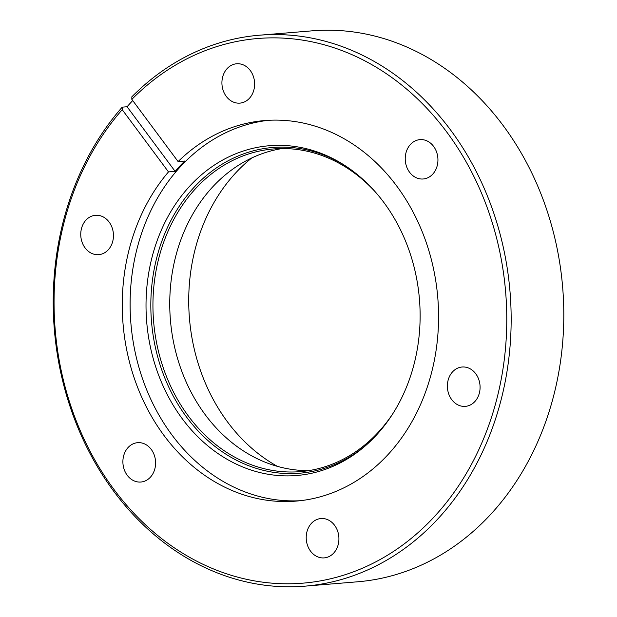 <?xml version="1.0" encoding="UTF-8"?>
<svg xmlns="http://www.w3.org/2000/svg" width="617" height="617" viewBox="0 0 617 617"><rect width="100%" height="100%" fill="white"/><g stroke="black" fill="none" stroke-linecap="round" stroke-linejoin="round"><path stroke-width="0.93" d="M368.719 442.829A163.42 135.169 85.3 0 1 315.912 470.663A163.42 135.169 85.3 0 1 154.119 341.155A163.42 135.169 85.3 0 1 256.487 150.039A163.42 135.169 85.3 0 1 345.759 166.089M375.175 191.764A161.901 133.912 -94.7 0 0 273.67 148.936A161.901 133.912 -94.7 0 0 257.621 151.458A161.901 133.912 -94.7 0 0 154.659 331.113A161.901 133.912 -94.7 0 0 300.44 471.627A161.901 133.912 -94.7 0 0 316.49 469.097A161.901 133.912 -94.7 0 0 393.499 412.657M277.365 466.336A176.902 146.322 85.3 0 1 189.45 318.38A176.902 146.322 85.3 0 1 251.782 157.952M305.037 586.15L357.675 581.785A276.416 228.629 -94.7 0 0 385.085 577.473A276.416 228.629 -94.7 0 0 560.868 270.755A276.416 228.629 -94.7 0 0 311.978 30.85L259.333 35.215A276.416 228.629 85.3 0 1 508.223 275.12A276.416 228.629 85.3 0 1 332.44 581.839A276.416 228.629 85.3 0 1 305.037 586.15A276.416 228.629 85.3 0 1 74.688 419.537A276.416 228.629 85.3 0 1 122.212 107.15L122.22 109.687L168.487 171.912A190.923 157.913 -94.7 0 0 137.529 387.137A190.923 157.913 -94.7 0 0 296.199 501.097A190.923 157.913 -94.7 0 0 315.133 498.12A190.923 157.913 -94.7 0 0 436.543 286.265A190.923 157.913 -94.7 0 0 264.631 120.562A190.923 157.913 -94.7 0 0 245.705 123.539A190.923 157.913 -94.7 0 0 178.105 161.585L131.837 99.36L131.837 96.83A276.416 228.629 85.3 0 1 231.93 39.527A276.416 228.629 85.3 0 1 259.333 35.215M122.22 109.687A273.254 226.015 -94.7 0 0 81.49 433.489A273.254 226.015 -94.7 0 0 330.103 578.885A273.254 226.015 -94.7 0 0 501.266 259.325A273.254 226.015 -94.7 0 0 230.735 42.774A273.254 226.015 -94.7 0 0 131.837 99.36M135.655 442.991A19.744 16.327 -94.7 0 0 123.099 464.894A19.744 16.327 -94.7 0 0 140.877 482.031A19.744 16.327 -94.7 0 0 142.835 481.723A19.744 16.327 -94.7 0 0 155.391 459.819A19.744 16.327 -94.7 0 0 137.614 442.682A19.744 16.327 -94.7 0 0 135.655 442.991M93.514 215.603A19.744 16.327 -94.7 0 0 80.958 237.514A19.744 16.327 -94.7 0 0 98.735 254.651A19.744 16.327 -94.7 0 0 100.694 254.343A19.744 16.327 -94.7 0 0 113.25 232.432A19.744 16.327 -94.7 0 0 95.473 215.294A19.744 16.327 -94.7 0 0 93.514 215.603M234.684 64.075A19.744 16.327 -94.7 0 0 222.128 85.987A19.744 16.327 -94.7 0 0 239.905 103.124A19.744 16.327 -94.7 0 0 241.864 102.815A19.744 16.327 -94.7 0 0 254.42 80.904A19.744 16.327 -94.7 0 0 236.643 63.775A19.744 16.327 -94.7 0 0 234.684 64.075M417.994 139.936A19.744 16.327 -94.7 0 0 405.438 161.847A19.744 16.327 -94.7 0 0 423.216 178.984A19.744 16.327 -94.7 0 0 425.175 178.675A19.744 16.327 -94.7 0 0 437.731 156.764A19.744 16.327 -94.7 0 0 419.953 139.627A19.744 16.327 -94.7 0 0 417.994 139.936M460.143 367.316A19.744 16.327 -94.7 0 0 447.587 389.227A19.744 16.327 -94.7 0 0 465.365 406.364A19.744 16.327 -94.7 0 0 467.324 406.055A19.744 16.327 -94.7 0 0 479.879 384.144A19.744 16.327 -94.7 0 0 462.094 367.007A19.744 16.327 -94.7 0 0 460.143 367.316M318.974 518.843A19.744 16.327 -94.7 0 0 306.418 540.754A19.744 16.327 -94.7 0 0 324.195 557.891A19.744 16.327 -94.7 0 0 326.154 557.583A19.744 16.327 -94.7 0 0 338.71 535.672A19.744 16.327 -94.7 0 0 320.925 518.535A19.744 16.327 -94.7 0 0 318.974 518.843M252.993 148.304A165.456 136.851 -94.7 0 0 149.353 341.795A165.456 136.851 -94.7 0 0 313.151 472.915A165.456 136.851 -94.7 0 0 367.67 443.785A165.456 136.851 -94.7 0 0 344.571 165.31A165.456 136.851 -94.7 0 0 252.993 148.304M268.565 120.292A190.923 157.913 -94.7 0 0 253.548 122.891A190.923 157.913 -94.7 0 0 131.83 332.386A190.923 157.913 -94.7 0 0 300.117 500.711M168.487 171.912L175.12 171.356A190.923 157.913 85.3 0 1 184.738 161.037L178.105 161.585M282.1 148.558A161.901 133.912 -94.7 0 0 274.426 150.062A161.901 133.912 -94.7 0 0 170.855 324.65A161.901 133.912 -94.7 0 0 308.816 470.609M132.724 100.548A276.416 228.629 -94.7 0 0 127.079 106.749L122.212 107.15M127.079 106.749L175.12 171.356"/></g></svg>
